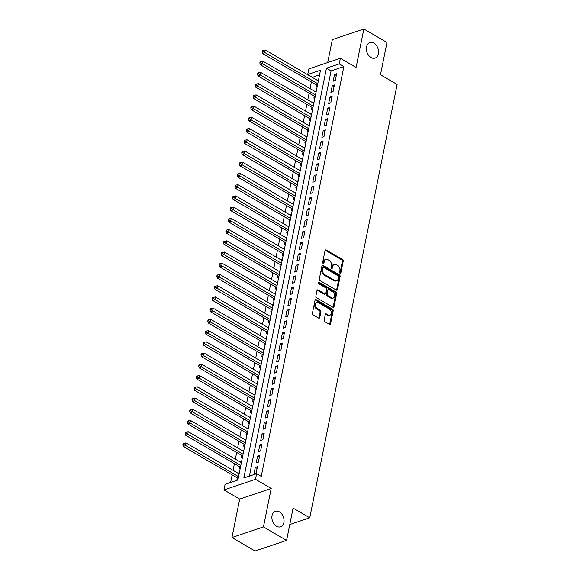 <?xml version="1.0" encoding="UTF-8"?>
<svg xmlns="http://www.w3.org/2000/svg" width="580" height="580" viewBox="0 0 580 580"><rect width="100%" height="100%" fill="white"/><g stroke="black" fill="none" stroke-linecap="round" stroke-linejoin="round"><path stroke-width="0.87" d="M340.061 273.267A0.877 0.623 71.4 0 0 340.851 272.861L343.215 261.152A1.254 0.892 71.4 0 0 342.526 259.521L326.177 250.002A1.254 0.892 71.4 0 0 325.554 249.915A1.254 0.892 71.4 0 0 325.046 250.575L322.683 262.283A0.877 0.623 71.4 0 0 323.959 263.03L324.263 261.515A4.016 2.857 71.4 0 1 325.887 259.398A4.016 2.857 71.4 0 1 327.881 259.68L329.244 260.471A4.016 2.857 71.4 0 1 331.441 265.691L331.129 267.206A0.877 0.623 71.4 0 0 332.405 267.945L332.71 266.43A4.016 2.857 71.4 0 1 334.334 264.32A4.016 2.857 71.4 0 1 336.327 264.596L337.69 265.386A4.016 2.857 71.4 0 1 339.887 270.606L339.575 272.121A0.877 0.623 71.4 0 0 340.061 273.267M339.981 273.216A0.877 0.623 71.4 0 0 339.996 273.151L342.36 261.442A1.254 0.892 71.4 0 0 341.671 259.811L325.322 250.292A1.254 0.892 71.4 0 0 325.184 250.226M323.089 263.378A0.877 0.623 71.4 0 0 323.103 263.313L323.408 261.798L324.263 261.515M331.535 268.293A0.877 0.623 71.4 0 0 331.55 268.236L331.854 266.72L332.71 266.43M279.408 511.872A8.178 5.814 71.4 0 0 275.348 511.306A8.178 5.814 71.4 0 0 271.897 518.208A8.178 5.814 71.4 0 0 276.508 526.241A8.178 5.814 71.4 0 0 280.568 526.807A8.178 5.814 71.4 0 0 284.026 519.898A8.178 5.814 71.4 0 0 279.408 511.872M373.919 43.145A8.178 5.814 71.4 0 0 369.859 42.579A8.178 5.814 71.4 0 0 366.408 49.489A8.178 5.814 71.4 0 0 371.019 57.514A8.178 5.814 71.4 0 0 375.079 58.08A8.178 5.814 71.4 0 0 378.537 51.178A8.178 5.814 71.4 0 0 373.919 43.145M324.176 320.073A1.254 0.892 71.4 0 0 324.865 321.704L329.447 324.38A1.254 0.892 71.4 0 0 330.071 324.466A1.254 0.892 71.4 0 0 330.578 323.807L333.203 310.8A1.254 0.892 71.4 0 0 332.514 309.169L316.165 299.65A1.254 0.892 71.4 0 0 315.542 299.563A1.254 0.892 71.4 0 0 315.034 300.223L312.417 313.229A1.254 0.892 71.4 0 0 313.099 314.86L318.637 318.087A1.254 0.892 71.4 0 0 319.261 318.166A1.254 0.892 71.4 0 0 319.769 317.507L320.892 311.946A1.254 0.892 71.4 0 0 320.211 310.314L317.463 308.712A3.357 2.385 71.4 0 1 315.563 305.421A3.357 2.385 71.4 0 1 316.985 302.586A3.357 2.385 71.4 0 1 318.652 302.818L329.411 309.082A3.357 2.385 71.4 0 1 331.303 312.381A3.357 2.385 71.4 0 1 329.889 315.215A3.357 2.385 71.4 0 1 328.222 314.983L326.431 313.939A1.254 0.892 71.4 0 0 325.808 313.852A1.254 0.892 71.4 0 0 325.3 314.512L324.176 320.073M256.606 473.686L255.475 479.305L223.952 489.919L225.083 484.307L237.865 480.001L320.493 70.216L307.712 74.523L308.843 68.911L340.366 58.29L339.235 63.909L326.453 68.208L243.825 477.992L256.606 473.686L261.232 476.383L343.86 66.599L339.235 63.909M340.366 58.29L356.091 67.454L363.849 29L386.983 42.47L380.473 74.747L397.126 84.448L309.749 517.802L293.089 508.109L286.585 540.386L263.45 526.915L271.201 488.462L255.475 479.305M336.356 290.101A1.254 0.892 71.4 0 0 336.98 290.188A1.254 0.892 71.4 0 0 337.488 289.529L340.112 276.529A1.254 0.892 71.4 0 0 339.423 274.898L323.075 265.379A1.254 0.892 71.4 0 0 322.458 265.292A1.254 0.892 71.4 0 0 321.951 265.952L319.326 278.951A1.254 0.892 71.4 0 0 320.008 280.582L336.356 290.101M336.654 293.661L334.036 306.668A1.254 0.892 71.4 0 1 333.529 307.327A1.254 0.892 71.4 0 1 332.906 307.24L316.557 297.721A1.254 0.892 71.4 0 1 315.868 296.09L316.992 290.522A1.254 0.892 71.4 0 1 317.499 289.862A1.254 0.892 71.4 0 1 318.123 289.949L324.749 293.813A1.254 0.892 71.4 0 0 325.373 293.9A1.254 0.892 71.4 0 0 325.88 293.241L326.627 289.55A1.254 0.892 71.4 0 0 325.938 287.919L319.036 283.895A0.877 0.623 71.4 0 1 319.348 282.351L335.972 292.03A1.254 0.892 71.4 0 1 336.654 293.661L335.805 293.951L333.181 306.958L334.036 306.668M286.585 540.386L255.062 551L231.935 537.529L263.45 526.915M363.849 29L332.325 39.614L327.7 62.56M238.22 473.345L239.149 473.642M237.307 477.898L236.908 479.863L237.967 479.508M240.49 462.115L241.411 462.42M239.569 466.675L239.17 468.64L240.229 468.285M242.752 450.892L243.673 451.189M241.831 455.445L241.432 457.41L242.491 457.054M245.014 439.662L245.935 439.959M244.093 444.222L243.701 446.187L244.753 445.832M247.276 428.439L248.204 428.736M246.362 432.992L245.963 434.957L247.022 434.601M249.545 417.209L250.466 417.506M248.624 421.769L248.225 423.733L249.284 423.378M251.807 405.978L252.728 406.283M250.886 410.538L250.487 412.503L251.546 412.148M254.069 394.755L254.99 395.052M253.148 399.315L252.757 401.28L253.808 400.925M256.331 383.525L257.259 383.829M255.417 388.085L255.019 390.05L256.077 389.695M258.6 372.302L259.521 372.599M257.68 376.862L257.281 378.827L258.339 378.472M260.862 361.072L261.783 361.376M259.942 365.632L259.543 367.597L260.601 367.242M263.124 349.849L264.045 350.146M262.204 354.402L261.812 356.367L262.863 356.011M265.386 338.618L266.314 338.923M264.473 343.179L264.074 345.144L265.125 344.788M267.656 327.395L268.576 327.693M266.735 331.949L266.336 333.913L267.394 333.558M269.918 316.165L270.838 316.462M268.997 320.726L268.598 322.69L269.656 322.335M272.18 304.942L273.1 305.239M271.259 309.495L270.867 311.46L271.918 311.105M274.442 293.712L275.369 294.009M273.521 298.272L273.129 300.237L274.18 299.882M276.704 282.482L277.632 282.786M275.79 287.042L275.391 289.007L276.45 288.651M278.973 271.259L279.894 271.556M278.052 275.819L277.653 277.784L278.712 277.428M281.235 260.029L282.156 260.333M280.314 264.589L279.923 266.553L280.974 266.198M283.497 248.805L284.425 249.103M282.576 253.366L282.185 255.331L283.236 254.975M285.759 237.575L286.687 237.88M284.845 242.136L284.446 244.1L285.505 243.745M288.028 226.352L288.949 226.649M287.107 230.912L286.708 232.877L287.767 232.515M290.29 215.122L291.211 215.426M289.369 219.682L288.978 221.647L290.029 221.292M292.552 203.899L293.48 204.196M291.631 208.452L291.24 210.417L292.291 210.061M294.814 192.669L295.742 192.966M293.9 197.229L293.502 199.194L294.56 198.838M297.083 181.446L298.004 181.743M296.162 185.999L295.764 187.963L296.822 187.608M299.345 170.215L300.266 170.513M298.424 174.776L298.026 176.74L299.084 176.385M301.607 158.993L302.535 159.29M300.687 163.546L300.295 165.51L301.346 165.155M303.869 147.762L304.797 148.059M302.956 152.322L302.557 154.287L303.615 153.932M306.138 136.532L307.059 136.837M305.218 141.092L304.819 143.057L305.877 142.702M308.4 125.309L309.321 125.606M307.48 129.869L307.081 131.834L308.139 131.479M310.662 114.079L311.583 114.383M309.742 118.639L309.35 120.604L310.401 120.249M312.924 102.856L313.852 103.153M312.011 107.416L311.612 109.381L312.671 109.025M315.194 91.625L316.114 91.93M314.273 96.186L313.874 98.15L314.933 97.795M335.305 80.468L336.661 73.733L334.537 74.45L333.174 81.186L335.305 80.468M333.043 91.698L334.399 84.963L332.267 85.673L330.912 92.416L333.043 91.698M330.781 102.921L332.137 96.186L330.005 96.903L328.65 103.639L330.781 102.921M328.512 114.151L329.875 107.416L327.743 108.134L326.388 114.869L328.512 114.151M326.25 125.374L327.606 118.639L325.481 119.357L324.118 126.092L326.25 125.374M323.988 136.604L325.344 129.869L323.219 130.587L321.856 137.322L323.988 136.604M321.726 147.827L323.082 141.092L320.95 141.81L319.594 148.545L321.726 147.827M319.457 159.058L320.82 152.322L318.688 153.04L317.332 159.775L319.457 159.058M317.195 170.281L318.558 163.546L316.426 164.263L315.063 170.999L317.195 170.281M314.933 181.511L316.288 174.776L314.164 175.493L312.801 182.229L314.933 181.511M312.671 192.741L314.026 185.999L311.895 186.716L310.539 193.452L312.671 192.741M310.401 203.964L311.764 197.229L309.633 197.947L308.277 204.682L310.401 203.964M308.139 215.194L309.502 208.452L307.371 209.17L306.008 215.912L308.139 215.194M305.877 226.417L307.233 219.682L305.109 220.4L303.746 227.135L305.877 226.417M303.615 237.648L304.971 230.912L302.84 231.623L301.484 238.365L303.615 237.648M301.353 248.871L302.709 242.136L300.578 242.853L299.222 249.588L301.353 248.871M299.084 260.101L300.447 253.366L298.316 254.083L296.96 260.819L299.084 260.101M296.822 271.324L298.178 264.589L296.054 265.306L294.691 272.042L296.822 271.324M294.56 282.554L295.916 275.819L293.785 276.537L292.429 283.272L294.56 282.554M292.298 293.777L293.654 287.042L291.522 287.76L290.167 294.495L292.298 293.777M290.029 305.007L291.392 298.272L289.26 298.99L287.905 305.725L290.029 305.007M287.767 316.231L289.123 309.495L286.998 310.213L285.635 316.948L287.767 316.231M285.505 327.461L286.861 320.726L284.729 321.443L283.373 328.178L285.505 327.461M283.243 338.691L284.599 331.949L282.467 332.666L281.111 339.409L283.243 338.691M280.974 349.914L282.337 343.179L280.205 343.896L278.849 350.632L280.974 349.914M278.712 361.144L280.067 354.409L277.943 355.119L276.58 361.862L278.712 361.144M276.45 372.367L277.805 365.632L275.674 366.35L274.318 373.085L276.45 372.367M274.188 383.598L275.543 376.862L273.412 377.58L272.056 384.315L274.188 383.598M271.918 394.821L273.281 388.085L271.15 388.803L269.794 395.538L271.918 394.821M269.656 406.051L271.012 399.315L268.888 400.033L267.525 406.768L269.656 406.051M267.394 417.274L268.75 410.538L266.619 411.256L265.263 417.991L267.394 417.274M265.132 428.504L266.488 421.769L264.357 422.486L263.001 429.222L265.132 428.504M262.863 439.727L264.226 432.992L262.095 433.709L260.739 440.445L262.863 439.727M260.601 450.957L261.964 444.222L259.833 444.94L258.47 451.675L260.601 450.957M258.339 462.188L259.695 455.445L257.571 456.163L256.208 462.898L258.339 462.188M343.86 66.599L331.079 70.905L249.371 476.122M255.301 467.393L253.946 474.128L256.077 473.411L257.433 466.675L255.301 467.393L257.078 468.43M319.573 74.776L312.301 77.401M311.38 81.961L310.039 88.624M309.118 93.184L307.777 99.854M306.856 104.415L305.515 111.084M304.594 115.638L303.246 122.307M302.332 126.868L300.984 133.538M300.063 138.091L298.722 144.761M297.801 149.321L296.46 155.991M295.539 160.544L294.19 167.214M293.277 171.774L291.928 178.444M291.008 183.004L289.666 189.667M288.746 194.227L287.404 200.898M286.484 205.458L285.135 212.12M284.222 216.681L282.873 223.351M281.952 227.911L280.611 234.581M279.69 239.134L278.349 245.804M277.428 250.364L276.08 257.034M275.166 261.587L273.818 268.257M272.897 272.817L271.556 279.488M270.635 284.04L269.294 290.711M268.373 295.271L267.025 301.941M266.111 306.501L264.763 313.164M263.842 317.724L262.501 324.394M261.58 328.954L260.239 335.617M259.318 340.177L257.969 346.847M257.056 351.407L255.707 358.077M254.787 362.63L253.445 369.3M252.525 373.861L251.183 380.531M250.263 385.084L248.914 391.754M248.001 396.314L246.652 402.984M245.731 407.537L244.39 414.207M243.469 418.767L242.128 425.437M241.207 429.998L239.866 436.66M238.945 441.221L237.597 447.89M236.683 452.451L235.335 459.113M234.414 463.674L233.073 470.344M232.152 474.904L230.63 482.437M318.55 79.83L317.456 80.403M316.535 84.956L316.136 86.92L317.195 86.565M315.237 91.415L316.288 91.06M312.968 102.638L314.026 102.283M310.706 113.868L311.764 113.513M308.444 125.099L309.495 124.736M306.182 136.322L307.233 135.966M303.913 147.552L304.971 147.197M301.651 158.775L302.709 158.42M299.389 170.005L300.44 169.65M297.127 181.228L298.178 180.873M294.857 192.458L295.916 192.103M292.595 203.681L293.654 203.326M290.333 214.912L291.385 214.556M288.071 226.135L289.123 225.78M285.802 237.365L286.861 237.01M283.54 248.588L284.599 248.233M281.278 259.818L282.337 259.463M279.016 271.048L280.067 270.693M276.747 282.271L277.805 281.916M274.485 293.502L275.543 293.146M272.223 304.725L273.281 304.369M269.961 315.955L271.012 315.6M267.692 327.178L268.75 326.823M265.43 338.408L266.488 338.053M263.168 349.631L264.226 349.276M260.906 360.861L261.957 360.506M258.637 372.084L259.695 371.729M256.375 383.315L257.433 382.959M254.112 394.545L255.171 394.183M251.85 405.768L252.902 405.413M249.588 416.998L250.64 416.643M247.319 428.221L248.378 427.866M245.057 439.451L246.116 439.096M242.795 450.674L243.846 450.319M240.533 461.905L241.585 461.549M238.264 473.128L239.323 472.772M289.782 524.53L309.749 517.802M271.201 488.462L239.685 499.075L231.935 537.529M239.685 499.075L223.952 489.919M312.337 77.212L307.712 74.523M331.079 70.905L326.453 68.208M317.499 80.185L318.376 80.7M334.537 74.45L336.313 75.487M332.267 85.673L334.051 86.71M330.005 96.903L331.782 97.94M327.743 108.134L329.52 109.163M325.481 119.357L327.258 120.394M323.219 130.587L324.996 131.617M320.95 141.81L322.726 142.847M318.688 153.04L320.464 154.07M316.426 164.263L318.202 165.3M314.164 175.493L315.94 176.523M311.895 186.716L313.671 187.753M309.633 197.947L311.409 198.983M307.371 209.17L309.147 210.207M305.109 220.4L306.885 221.437M302.84 231.623L304.616 232.66M300.578 242.853L302.354 243.89M298.316 254.083L300.092 255.113M296.054 265.306L297.83 266.343M293.785 276.537L295.561 277.566M291.522 287.76L293.299 288.796M289.26 298.99L291.037 300.019M286.998 310.213L288.775 311.25M284.729 321.443L286.505 322.48M282.467 332.666L284.243 333.703M280.205 343.896L281.981 344.933M277.943 355.119L279.719 356.156M275.674 366.35L277.45 367.387M273.412 377.58L275.188 378.61M271.15 388.803L272.926 389.84M268.888 400.033L270.664 401.063M266.619 411.256L268.402 412.293M264.357 422.486L266.133 423.516M262.095 433.709L263.871 434.746M259.833 444.94L261.609 445.969M257.571 456.163L259.347 457.2M334.334 264.32L333.486 264.603A4.016 2.857 71.4 0 0 331.854 266.72M325.887 259.398L325.039 259.688A4.016 2.857 71.4 0 0 323.408 261.798M336.501 290.174A1.254 0.892 71.4 0 0 336.639 289.819L339.256 276.812A1.254 0.892 71.4 0 0 338.575 275.181L322.226 265.662A1.254 0.892 71.4 0 0 322.081 265.596M338.597 277.001A0.877 0.623 71.4 0 0 338.118 275.855L323.763 267.503A0.877 0.623 71.4 0 0 322.973 267.902L322.654 269.504A4.016 2.857 71.4 0 0 324.851 274.717L334.653 280.43A4.016 2.857 71.4 0 0 336.646 280.705A4.016 2.857 71.4 0 0 338.27 278.596L338.597 277.001M323.328 267.438L322.48 267.728A0.877 0.623 71.4 0 0 322.125 268.192L322.973 267.902M336.646 280.705L335.798 280.995A4.016 2.857 71.4 0 1 333.805 280.72L323.995 275.007A4.016 2.857 71.4 0 1 321.798 269.787L322.125 268.192M325.373 293.9L324.524 294.183A1.254 0.892 71.4 0 1 323.901 294.096L317.267 290.239A1.254 0.892 71.4 0 0 317.13 290.174M318.572 282.685L335.117 292.32L335.972 292.03M331.63 297.815A3.357 2.385 71.4 0 0 333.297 298.048A3.357 2.385 71.4 0 0 334.718 295.22A3.357 2.385 71.4 0 0 332.818 291.921L329.027 289.717A1.254 0.892 71.4 0 0 328.403 289.63A1.254 0.892 71.4 0 0 327.896 290.29L327.156 293.98A1.254 0.892 71.4 0 0 327.838 295.611L331.63 297.815L330.781 298.106A3.357 2.385 71.4 0 0 332.449 298.337L333.297 298.048M328.403 289.63L327.555 289.913A1.254 0.892 71.4 0 0 327.048 290.573L327.896 290.29M330.781 298.106L326.989 295.894A1.254 0.892 71.4 0 1 326.301 294.27L327.048 290.573M335.805 293.951A1.254 0.892 71.4 0 0 335.117 292.32M329.889 315.215L329.034 315.498A3.357 2.385 71.4 0 1 327.374 315.266L325.576 314.222A1.254 0.892 71.4 0 0 325.438 314.157M316.985 302.586L316.129 302.876A3.357 2.385 71.4 0 0 314.715 305.704A3.357 2.385 71.4 0 0 316.607 309.002L317.463 308.712M318.782 318.152A1.254 0.892 71.4 0 0 318.92 317.796L320.044 312.228A1.254 0.892 71.4 0 0 319.355 310.597L316.607 309.002M329.592 324.445A1.254 0.892 71.4 0 0 329.73 324.089L332.347 311.09A1.254 0.892 71.4 0 0 331.666 309.459L315.317 299.94A1.254 0.892 71.4 0 0 315.172 299.867M318.333 80.91L265.198 49.967L264.625 52.773L262.501 53.49L317.274 85.391A1.276 0.906 -108.6 0 1 317.412 85.485M262.957 51.446L263.182 50.322L262.334 50.612L262.102 51.736L262.957 51.446L317.767 83.723M263.182 50.322L265.198 49.967M262.501 53.49L262.102 51.736M316.071 92.14L262.928 61.197L262.363 64.003L260.239 64.721L315.012 96.613A1.276 0.906 -108.6 0 1 315.15 96.715M260.695 62.676L260.92 61.553L260.065 61.842L259.84 62.959L260.695 62.676L315.505 94.946M260.92 61.553L262.928 61.197M260.239 64.721L259.84 62.959M313.809 103.371L260.666 72.42L260.101 75.226L257.969 75.944L312.75 107.844A1.276 0.906 -108.6 0 1 312.888 107.938M258.426 73.899L258.658 72.783L257.803 73.066L257.578 74.189L258.426 73.899L313.243 106.176M258.658 72.783L260.666 72.42M257.969 75.944L257.578 74.189M311.547 114.593L258.404 83.65L257.839 86.456L255.707 87.174L310.481 119.074A1.276 0.906 -108.6 0 1 310.619 119.168M256.164 85.129L256.389 84.006L255.541 84.296L255.316 85.412L256.164 85.129L310.981 117.399M256.389 84.006L258.404 83.65M255.707 87.174L255.316 85.412M309.278 125.824L256.142 94.874L255.577 97.687L253.445 98.397L308.219 130.297A1.276 0.906 -108.6 0 1 308.357 130.391M253.902 96.353L254.127 95.236L253.279 95.519L253.047 96.642L253.902 96.353L308.712 128.629M254.127 95.236L256.142 94.874M253.445 98.397L253.047 96.642M307.016 137.047L253.873 106.104L253.308 108.909L251.183 109.627L305.957 141.527A1.276 0.906 -108.6 0 1 306.095 141.621M251.64 107.583L251.865 106.459L251.01 106.749L250.785 107.873L251.64 107.583L306.45 139.852M251.865 106.459L253.873 106.104M251.183 109.627L250.785 107.873M304.754 148.277L251.611 117.327L251.046 120.14L248.914 120.857L303.695 152.75A1.276 0.906 -108.6 0 1 303.833 152.844M249.371 118.813L249.603 117.689L248.748 117.972L248.523 119.096L249.371 118.813L304.188 151.083M249.603 117.689L251.611 117.327M248.914 120.857L248.523 119.096M302.492 159.5L249.349 128.557L248.784 131.363L246.652 132.081L301.426 163.981A1.276 0.906 -108.6 0 1 301.564 164.075M247.109 130.036L247.334 128.912L246.486 129.202L246.261 130.326L247.109 130.036L301.926 162.306M247.334 128.912L249.349 128.557M246.652 132.081L246.261 130.326M300.223 170.73L247.087 139.787L246.522 142.593L244.39 143.311L299.164 175.203A1.276 0.906 -108.6 0 1 299.302 175.298M244.847 141.266L245.072 140.143L244.224 140.425L243.992 141.549L244.847 141.266L299.657 173.536M245.072 140.143L247.087 139.787M244.39 143.311L243.992 141.549M297.961 181.953L244.818 151.01L244.252 153.816L242.128 154.534L296.902 186.434A1.276 0.906 -108.6 0 1 297.04 186.528M242.585 152.489L242.81 151.365L241.954 151.655L241.73 152.779L242.585 152.489L297.395 184.759M242.81 151.365L244.818 151.01M242.128 154.534L241.73 152.779M295.699 193.183L242.556 162.24L241.99 165.046L239.859 165.764L294.64 197.657A1.276 0.906 -108.6 0 1 294.778 197.751M240.316 163.719L240.548 162.596L239.692 162.879L239.468 164.002L240.316 163.719L295.133 195.989M240.548 162.596L242.556 162.24M239.859 165.764L239.468 164.002M293.437 204.406L240.294 173.463L239.728 176.269L237.597 176.987L292.371 208.887A1.276 0.906 -108.6 0 1 292.508 208.981M238.054 174.942L238.279 173.819L237.43 174.109L237.206 175.232L238.054 174.942L292.871 207.219M238.279 173.819L240.294 173.463M237.597 176.987L237.206 175.232M291.167 215.637L238.032 184.694L237.466 187.499L235.335 188.217L290.109 220.11A1.276 0.906 -108.6 0 1 290.246 220.204M235.792 186.173L236.017 185.049L235.168 185.339L234.936 186.456L235.792 186.173L290.602 218.442M236.017 185.049L238.032 184.694M235.335 188.217L234.936 186.456M288.905 226.86L235.763 195.917L235.197 198.722L233.073 199.44L287.847 231.34A1.276 0.906 -108.6 0 1 287.985 231.435M233.53 197.396L233.755 196.272L232.899 196.562L232.674 197.686L233.53 197.396L288.34 229.673M233.755 196.272L235.763 195.917M233.073 199.44L232.674 197.686M286.643 238.09L233.501 207.147L232.935 209.953L230.804 210.67L285.585 242.57A1.276 0.906 -108.6 0 1 285.723 242.665M231.261 208.626L231.493 207.502L230.637 207.792L230.412 208.909L231.261 208.626L286.078 240.896M231.493 207.502L233.501 207.147M230.804 210.67L230.412 208.909M284.381 249.32L231.239 218.37L230.673 221.183L228.542 221.893L283.323 253.793A1.276 0.906 -108.6 0 1 283.461 253.888M228.999 219.849L229.223 218.732L228.375 219.015L228.15 220.139L228.999 219.849L283.816 252.126M229.223 218.732L231.239 218.37M228.542 221.893L228.15 220.139M282.112 260.543L228.977 229.6L228.411 232.406L226.28 233.124L281.053 265.024A1.276 0.906 -108.6 0 1 281.191 265.118M226.737 231.079L226.961 229.956L226.113 230.245L225.888 231.369L226.737 231.079L281.546 263.349M226.961 229.956L228.977 229.6M226.28 233.124L225.888 231.369M279.85 271.774L226.707 240.823L226.142 243.636L224.018 244.354L278.791 276.247A1.276 0.906 -108.6 0 1 278.929 276.341M224.475 242.31L224.699 241.186L223.844 241.469L223.619 242.592L224.475 242.31L279.285 274.579M224.699 241.186L226.707 240.823M224.018 244.354L223.619 242.592M277.588 282.996L224.445 252.054L223.88 254.859L221.749 255.577L276.529 287.477A1.276 0.906 -108.6 0 1 276.667 287.571M222.213 253.532L222.437 252.409L221.582 252.699L221.357 253.823L222.213 253.532L277.023 285.802M222.437 252.409L224.445 252.054M221.749 255.577L221.357 253.823M275.326 294.227L222.183 263.284L221.618 266.089L219.487 266.807L274.267 298.7A1.276 0.906 -108.6 0 1 274.405 298.794M219.943 264.763L220.175 263.639L219.32 263.922L219.095 265.046L219.943 264.763L274.76 297.032M220.175 263.639L222.183 263.284M219.487 266.807L219.095 265.046M273.057 305.45L219.921 274.507L219.356 277.312L217.225 278.03L271.998 309.93A1.276 0.906 -108.6 0 1 272.136 310.024M217.681 275.986L217.906 274.862L217.058 275.152L216.833 276.276L217.681 275.986L272.491 308.255M217.906 274.862L219.921 274.507M217.225 278.03L216.833 276.276M270.795 316.68L217.652 285.737L217.087 288.543L214.963 289.26L269.736 321.153A1.276 0.906 -108.6 0 1 269.874 321.248M215.419 287.216L215.644 286.092L214.796 286.375L214.564 287.499L215.419 287.216L270.229 319.486M215.644 286.092L217.652 285.737M214.963 289.26L214.564 287.499M268.533 327.903L215.39 296.96L214.825 299.766L212.693 300.483L267.474 332.383A1.276 0.906 -108.6 0 1 267.612 332.478M213.157 298.439L213.382 297.315L212.526 297.605L212.302 298.729L213.157 298.439L267.967 330.716M213.382 297.315L215.39 296.96M212.693 300.483L212.302 298.729M266.271 339.133L213.128 308.19L212.563 310.996L210.431 311.714L265.212 343.606A1.276 0.906 -108.6 0 1 265.35 343.701M210.888 309.669L211.12 308.546L210.264 308.828L210.04 309.952L210.888 309.669L265.705 341.939M211.12 308.546L213.128 308.19M210.431 311.714L210.04 309.952M264.009 350.356L210.866 319.413L210.301 322.219L208.169 322.937L262.943 354.837A1.276 0.906 -108.6 0 1 263.081 354.931M208.626 320.892L208.851 319.769L208.002 320.058L207.778 321.182L208.626 320.892L263.436 353.169M208.851 319.769L210.866 319.413M208.169 322.937L207.778 321.182M261.739 361.587L208.604 330.644L208.031 333.449L205.907 334.167L260.681 366.06A1.276 0.906 -108.6 0 1 260.819 366.161M206.364 332.123L206.589 330.999L205.74 331.289L205.508 332.405L206.364 332.123L261.174 364.392M206.589 330.999L208.604 330.644M205.907 334.167L205.508 332.405M259.477 372.817L206.335 341.867L205.769 344.672L203.638 345.39L258.419 377.29A1.276 0.906 -108.6 0 1 258.557 377.384M204.102 343.345L204.327 342.229L203.471 342.512L203.246 343.635L204.102 343.345L258.912 375.623M204.327 342.229L206.335 341.867M203.638 345.39L203.246 343.635M257.215 384.04L204.073 353.097L203.507 355.902L201.376 356.62L256.157 388.52A1.276 0.906 -108.6 0 1 256.295 388.614M201.833 354.576L202.065 353.452L201.209 353.742L200.985 354.866L201.833 354.576L256.65 386.846M202.065 353.452L204.073 353.097M201.376 356.62L200.985 354.866M254.954 395.27L201.811 364.32L201.245 367.133L199.114 367.843L253.888 399.743A1.276 0.906 -108.6 0 1 254.025 399.837M199.571 365.799L199.795 364.682L198.947 364.965L198.722 366.089L199.571 365.799L254.381 398.076M199.795 364.682L201.811 364.32M199.114 367.843L198.722 366.089M252.684 406.493L199.549 375.55L198.976 378.356L196.852 379.074L251.626 410.974A1.276 0.906 -108.6 0 1 251.763 411.068M197.309 377.029L197.533 375.905L196.685 376.195L196.453 377.319L197.309 377.029L252.119 409.299M197.533 375.905L199.549 375.55M196.852 379.074L196.453 377.319M250.422 417.723L197.28 386.78L196.714 389.586L194.59 390.304L249.364 422.197A1.276 0.906 -108.6 0 1 249.501 422.291M195.047 388.259L195.271 387.135L194.416 387.418L194.191 388.542L195.047 388.259L249.857 420.529M195.271 387.135L197.28 386.78M194.59 390.304L194.191 388.542M248.16 428.946L195.018 398.003L194.452 400.809L192.321 401.527L247.102 433.427A1.276 0.906 -108.6 0 1 247.239 433.521M192.777 399.482L193.01 398.358L192.154 398.649L191.929 399.772L192.777 399.482L247.595 431.752M193.01 398.358L195.018 398.003M192.321 401.527L191.929 399.772M245.898 440.176L192.756 409.233L192.19 412.039L190.059 412.757L244.832 444.65A1.276 0.906 -108.6 0 1 244.97 444.744M190.515 410.712L190.74 409.589L189.892 409.872L189.667 410.995L190.515 410.712L245.333 442.982M190.74 409.589L192.756 409.233M190.059 412.757L189.667 410.995M243.629 451.399L190.494 420.457L189.928 423.262L187.797 423.98L242.57 455.88A1.276 0.906 -108.6 0 1 242.708 455.974M188.254 421.935L188.478 420.812L187.63 421.102L187.398 422.226L188.254 421.935L243.063 454.205M188.478 420.812L190.494 420.457M187.797 423.98L187.398 422.226M241.367 462.63L188.225 431.687L187.659 434.492L185.535 435.21L240.308 467.103A1.276 0.906 -108.6 0 1 240.446 467.197M185.992 433.166L186.216 432.042L185.361 432.325L185.136 433.449L185.992 433.166L240.801 465.435M186.216 432.042L188.225 431.687M185.535 435.21L185.136 433.449M239.105 473.853L185.963 442.91L185.397 445.715L183.266 446.433L238.046 478.333A1.276 0.906 -108.6 0 1 238.184 478.427M183.722 444.389L183.954 443.265L183.099 443.555L182.874 444.679L183.722 444.389L238.539 476.666M183.954 443.265L185.963 442.91M183.266 446.433L182.874 444.679M339.996 273.151L340.851 272.861M323.103 263.313L323.959 263.03M331.55 268.236L332.405 267.945M325.322 250.292L326.177 250.002M341.671 259.811L342.526 259.521M342.36 261.442L343.215 261.152M322.226 265.662L323.075 265.379M338.575 275.181L339.423 274.898M339.256 276.812L340.112 276.529M336.639 289.819L337.488 289.529M321.798 269.787L322.654 269.504M323.995 275.007L324.851 274.717M333.805 280.72L334.653 280.43M317.267 290.239L318.123 289.949M323.901 294.096L324.749 293.813M318.601 282.605L319.348 282.351M326.301 294.27L327.156 293.98M326.989 295.894L327.838 295.611M325.576 314.222L326.431 313.939M327.374 315.266L328.222 314.983M319.355 310.597L320.211 310.314M320.044 312.228L320.892 311.946M318.92 317.796L319.769 317.507M315.317 299.94L316.165 299.65M331.666 309.459L332.514 309.169M332.347 311.09L333.203 310.8M329.73 324.089L330.578 323.807"/></g></svg>
